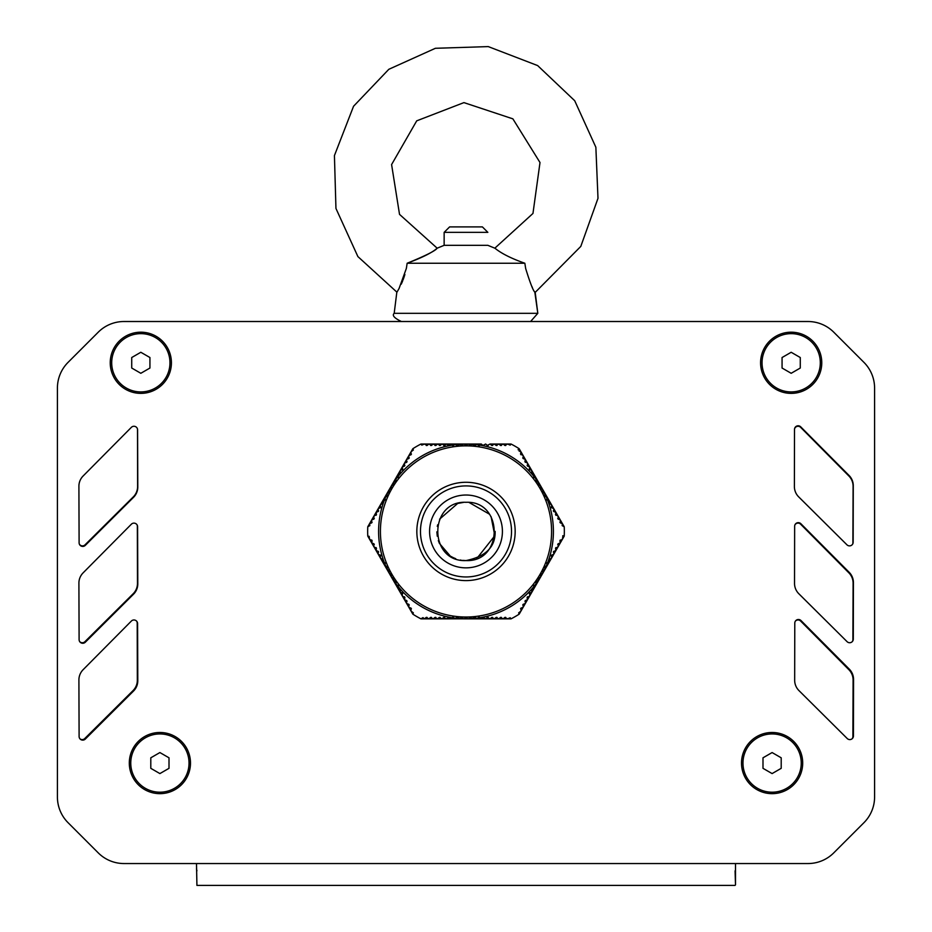 <?xml version="1.0" encoding="UTF-8"?>
<svg xmlns="http://www.w3.org/2000/svg" width="932" height="932" viewBox="0 0 932 932"><rect width="100%" height="100%" fill="white"/><g stroke="black" fill="none" stroke-linecap="round" stroke-linejoin="round"><path stroke-width="1.4" d="M518.087 449.76L519.171 448.723L519.101 451.065L520.941 451.775L519.264 448.886M490.034 444.028L491.712 445.403L494.403 444.028L496.08 445.403L498.771 444.028L500.449 445.403L503.152 444.028L504.818 445.403L507.521 444.028L510.188 445.135L511.051 444.028L490.034 444.028L487.331 445.403L485.665 444.028L482.962 445.403L481.296 444.028L479.63 445.403A0.734 0.734 0 0 1 478.594 445.403L476.928 444.028L475.25 445.403A0.734 0.734 0 0 1 474.225 445.403L472.046 444.238A0.734 0.734 0 0 0 472.035 444.249L470.881 445.403A0.734 0.734 0 0 1 469.856 445.403L468.703 444.249A0.734 0.734 0 0 0 468.4 444.063L468.004 444.051A0.734 0.734 0 0 0 467.666 444.249L466.513 445.403A0.734 0.734 0 0 1 465.487 445.403L464.334 444.249A0.734 0.734 0 0 0 463.996 444.051L463.6 444.063A0.734 0.734 0 0 0 463.297 444.249L462.144 445.403A0.734 0.734 0 0 1 461.119 445.403L459.965 444.249A0.734 0.734 0 0 0 459.954 444.238L457.775 445.403A0.734 0.734 0 0 1 456.75 445.403L455.072 444.028L453.406 445.403A0.734 0.734 0 0 1 452.37 445.403L450.704 444.028L449.038 445.403L446.335 444.028L444.669 445.403L441.966 444.028L440.288 445.403L437.597 444.028L435.92 445.403L433.229 444.028L431.551 445.403L428.848 444.028L427.182 445.403L424.479 444.028L421.812 445.135L420.949 444.028A98.326 98.326 0 0 0 412.829 448.723L391.417 485.817M397.055 477.708L395.762 478.279L395.832 479.328A87.41 87.41 0 0 1 397.055 477.708L397.789 477.51A0.734 0.734 0 0 0 398.302 476.625L397.952 474.493L400.492 472.839L400.143 470.707L402.671 469.052L402.321 466.92L404.348 466.163L404.511 463.134L406.527 462.377L406.69 459.348L408.717 458.591L408.88 455.562L410.896 454.804L411.059 451.775L413.354 450.016L412.829 448.723M389.192 489.661L367.779 526.743L369.841 525.636L369.55 523.691L371.565 522.934L371.728 519.905L373.755 519.147L373.918 516.118L376.446 514.464L376.097 512.332L378.124 511.575L378.287 508.557L380.303 507.789L380.477 504.771L383.005 503.117L382.656 500.985L384.671 500.216A0.734 0.734 0 0 0 385.196 499.331L384.998 498.597A87.41 87.41 0 0 1 385.778 496.721L384.846 497.199L384.998 498.597M367.779 526.743A98.326 98.326 0 0 0 367.779 536.133L389.192 573.215M391.417 577.071L412.829 614.153A98.326 98.326 0 0 0 420.949 618.848L463.996 618.825A0.734 0.734 0 0 0 464.334 618.627L465.487 617.473A0.734 0.734 0 0 1 466.513 617.473L467.666 618.627A0.734 0.734 0 0 0 468.004 618.825L468.4 618.813A0.734 0.734 0 0 0 468.703 618.627L469.856 617.473A0.734 0.734 0 0 1 470.881 617.473L472.035 618.627A0.734 0.734 0 0 0 472.046 618.638L474.225 617.473A0.734 0.734 0 0 1 475.25 617.473L476.928 618.848L478.594 617.473A0.734 0.734 0 0 1 479.63 617.473L481.296 618.848L482.962 617.473L485.665 618.848L487.331 617.473L490.034 618.848L491.712 617.473L494.403 618.848L496.08 617.473L498.771 618.848L500.449 617.473L503.152 618.848L504.818 617.473L507.521 618.848L510.188 617.741L511.051 618.848A98.326 98.326 0 0 0 519.171 614.153L518.646 612.86L520.941 611.101L521.105 608.072L523.12 607.314L523.283 604.286L525.31 603.528L525.473 600.499L527.489 599.742L527.139 597.61L529.679 595.956L529.842 592.938L531.857 592.17L531.508 590.038L534.048 588.383L533.698 586.263A0.734 0.734 0 0 1 534.211 585.366L536.238 584.609L535.877 582.477A0.734 0.734 0 0 1 536.401 581.58L538.486 580.275A0.734 0.734 0 0 0 538.486 580.263L538.067 578.69A0.734 0.734 0 0 1 538.58 577.793L540.164 577.374A0.734 0.734 0 0 0 540.467 577.211L540.677 576.861A0.734 0.734 0 0 0 540.677 576.477L540.257 574.904A0.734 0.734 0 0 1 540.77 574.007L542.342 573.588A0.734 0.734 0 0 0 542.68 573.39L542.867 573.052A0.734 0.734 0 0 0 542.855 572.702L542.436 571.118A0.734 0.734 0 0 1 542.948 570.221L544.975 569.464L544.626 567.332A0.734 0.734 0 0 1 545.138 566.446L547.154 565.677L546.804 563.545A0.734 0.734 0 0 1 547.329 562.66L549.344 561.891L548.995 559.759L551.523 558.105L551.697 555.088L553.713 554.33L553.876 551.301L555.903 550.544L555.554 548.412L558.082 546.758L558.245 543.729L560.272 542.972L559.922 540.84L562.45 539.185L562.835 536.331L564.221 536.133A98.326 98.326 0 0 0 564.221 526.743L562.159 525.636L562.45 523.691L560.435 522.934L560.272 519.905L558.245 519.147L558.082 516.118L555.554 514.464L555.903 512.332L553.876 511.575L553.713 508.557L551.697 507.789L551.523 504.771L548.995 503.117L549.344 500.985L547.329 500.216A0.734 0.734 0 0 1 546.804 499.331L547.154 497.199L545.138 496.441A0.734 0.734 0 0 1 544.626 495.544L544.975 493.412L542.948 492.655A0.734 0.734 0 0 1 542.436 491.758L542.855 490.185A0.734 0.734 0 0 0 542.867 489.836L542.68 489.486A0.734 0.734 0 0 0 542.342 489.288L540.77 488.869A0.734 0.734 0 0 1 540.257 487.972L540.677 486.399A0.734 0.734 0 0 0 540.677 486.015L540.467 485.665A0.734 0.734 0 0 0 540.164 485.502L538.58 485.083A0.734 0.734 0 0 1 538.067 484.186L538.486 482.613A0.734 0.734 0 0 0 538.486 482.601L536.401 481.296A0.734 0.734 0 0 1 535.877 480.399L536.238 478.279L534.211 477.51A0.734 0.734 0 0 1 533.698 476.625L534.048 474.493L531.508 472.839L531.857 470.707L529.329 469.052L529.679 466.92L527.652 466.163L527.489 463.134L524.961 461.48L525.31 459.348L523.283 458.591L523.12 455.562L520.592 453.907L520.941 451.775L540.583 485.805M519.171 448.723A98.326 98.326 0 0 0 511.051 444.028M384.998 564.279L384.846 565.677L385.778 566.155A87.41 87.41 0 0 1 384.998 564.279L385.196 563.545A0.734 0.734 0 0 0 384.671 562.66L382.656 561.891L383.005 559.759L380.477 558.105L380.303 555.088L378.287 554.33L378.124 551.301L376.097 550.544L376.446 548.412L373.918 546.758L373.755 543.729L371.728 542.972L372.078 540.84L369.55 539.185L369.165 536.331L367.779 536.133M420.949 618.848L422.953 617.613L424.479 618.848L426.157 617.473L428.848 618.848L430.526 617.473L433.229 618.848L434.895 617.473L437.597 618.848L439.263 617.473L441.966 618.848L443.632 617.473L446.335 618.848L449.038 617.473L450.704 618.848L452.37 617.473A0.734 0.734 0 0 1 453.406 617.473L455.072 618.848L456.75 617.473A0.734 0.734 0 0 1 457.775 617.473L459.954 618.638A0.734 0.734 0 0 0 459.965 618.627L461.119 617.473A0.734 0.734 0 0 1 462.144 617.473L463.297 618.627A0.734 0.734 0 0 0 463.6 618.813L463.81 618.848M395.832 479.328L396.123 480.399A0.734 0.734 0 0 1 395.599 481.296L393.514 482.601A0.734 0.734 0 0 0 393.514 482.613L393.933 484.186A0.734 0.734 0 0 1 393.421 485.083L391.836 485.502A0.734 0.734 0 0 0 391.533 485.677L391.323 486.015A0.734 0.734 0 0 0 391.323 486.399L391.743 487.972A0.734 0.734 0 0 1 391.23 488.869L389.658 489.288A0.734 0.734 0 0 0 389.32 489.486L389.133 489.836A0.734 0.734 0 0 0 389.145 490.185L389.564 491.758A0.734 0.734 0 0 1 389.052 492.655L387.025 493.412L387.374 495.544A0.734 0.734 0 0 1 386.862 496.441L385.778 496.721M385.778 566.155L386.862 566.446A0.734 0.734 0 0 1 387.374 567.332L387.025 569.464L389.052 570.221A0.734 0.734 0 0 1 389.564 571.118L389.145 572.702A0.734 0.734 0 0 0 389.133 573.04L389.32 573.401A0.734 0.734 0 0 0 389.658 573.588L391.23 574.007A0.734 0.734 0 0 1 391.743 574.904L391.323 576.477A0.734 0.734 0 0 0 391.323 576.861L391.533 577.211A0.734 0.734 0 0 0 391.836 577.374L393.421 577.793A0.734 0.734 0 0 1 393.933 578.69L393.514 580.263A0.734 0.734 0 0 0 393.514 580.275L395.599 581.58A0.734 0.734 0 0 1 396.123 582.477L395.762 584.609L397.789 585.366A0.734 0.734 0 0 1 398.302 586.263L397.952 588.383L400.492 590.038L400.143 592.17L402.158 592.938L402.321 595.956L404.861 597.61L404.511 599.742L406.527 600.499L406.69 603.528L408.717 604.286L408.88 607.314L410.896 608.072L411.059 611.101L413.354 612.86L412.829 614.153M538.486 580.275A87.41 87.41 0 0 1 537.869 581.184M536.168 583.548A87.41 87.41 0 0 1 534.945 585.168M533.791 586.612A87.41 87.41 0 0 1 479.887 617.73M478.069 618.009A87.41 87.41 0 0 1 476.042 618.266M544.533 493.075A87.41 87.41 0 0 1 545.022 494.077M546.222 496.721A87.41 87.41 0 0 1 547.002 498.597M547.678 500.321A87.41 87.41 0 0 1 547.678 562.567M547.002 564.279A87.41 87.41 0 0 1 546.222 566.155M534.945 477.708A87.41 87.41 0 0 1 536.168 479.328M537.869 481.693A87.41 87.41 0 0 1 538.486 482.601M479.887 445.147A87.41 87.41 0 0 1 533.791 476.264M472.046 444.238A87.41 87.41 0 0 1 473.153 444.331M393.514 482.601A87.41 87.41 0 0 1 394.131 481.693M398.209 476.264A87.41 87.41 0 0 1 452.113 445.147M453.931 444.867A87.41 87.41 0 0 1 455.958 444.611M459.954 618.638A87.41 87.41 0 0 1 458.847 618.557M473.153 618.557A87.41 87.41 0 0 1 472.046 618.638M545.022 568.8A87.41 87.41 0 0 1 544.533 569.802M476.042 444.611A87.41 87.41 0 0 1 478.069 444.867M458.847 444.331A87.41 87.41 0 0 1 459.954 444.238M386.978 494.077A87.41 87.41 0 0 1 387.467 493.075M384.322 562.567A87.41 87.41 0 0 1 384.322 500.321M387.467 569.802A87.41 87.41 0 0 1 386.978 568.8M394.131 581.184A87.41 87.41 0 0 1 393.514 580.275M397.055 585.168A87.41 87.41 0 0 1 395.832 583.548M452.113 617.73A87.41 87.41 0 0 1 398.209 586.612M455.958 618.266A87.41 87.41 0 0 1 453.931 618.009M466 485.91A45.528 45.528 0 0 1 505.424 554.202A45.528 45.528 0 0 1 426.576 554.202A45.528 45.528 0 0 1 466 485.91M466 445.857A85.581 85.581 0 0 0 380.419 531.438A85.581 85.581 0 0 0 466 617.019A85.581 85.581 0 0 0 551.581 531.438A85.581 85.581 0 0 0 466 445.857M463.845 618.848L468.179 618.848M468.225 618.848L511.051 618.848M389.227 573.273L391.393 577.036M391.382 485.875L389.215 489.626M481.296 444.028L468.214 444.028M468.155 444.028L463.821 444.028M463.775 444.028L420.949 444.028M564.128 526.592L542.808 489.661M542.774 489.603L540.607 485.84M562.777 535.714L564.221 536.133M519.264 613.99L540.583 577.059M540.618 577.001L542.785 573.25M542.808 573.215L564.128 536.284M762.993 757.809L772.104 752.555L781.202 757.809L781.202 768.329L772.104 773.583L762.993 768.329L762.993 757.809M801.24 763.063A29.137 29.137 0 0 1 772.104 792.2A29.137 29.137 0 0 1 742.967 763.063A29.137 29.137 0 0 1 772.104 733.938A29.137 29.137 0 0 1 801.24 763.063M150.798 757.809L159.896 752.555L169.007 757.809L169.007 768.329L159.896 773.583L150.798 768.329L150.798 757.809M189.033 763.063A29.137 29.137 0 0 1 159.896 792.2A29.137 29.137 0 0 1 130.76 763.063A29.137 29.137 0 0 1 159.896 733.938A29.137 29.137 0 0 1 189.033 763.063M782.064 357.527L791.175 352.273L800.273 357.527L800.273 368.035L791.175 373.289L782.064 368.035L782.064 357.527M820.3 362.781A29.137 29.137 0 0 1 791.175 391.918A29.137 29.137 0 0 1 762.038 362.781A29.137 29.137 0 0 1 791.175 333.644A29.137 29.137 0 0 1 820.3 362.781M131.727 357.527L140.825 352.273L149.935 357.527L149.935 368.035L140.825 373.289L131.727 368.035L131.727 357.527M169.962 362.781A29.137 29.137 0 0 1 140.825 391.918A29.137 29.137 0 0 1 111.7 362.781A29.137 29.137 0 0 1 140.825 333.644A29.137 29.137 0 0 1 169.962 362.781M159.896 793.656A30.593 30.593 0 0 1 129.303 763.063A30.593 30.593 0 0 1 159.896 732.482A30.593 30.593 0 0 1 190.489 763.063A30.593 30.593 0 0 1 159.896 793.656M772.104 793.656A30.593 30.593 0 0 1 741.511 763.063A30.593 30.593 0 0 1 772.104 732.482A30.593 30.593 0 0 1 802.697 763.063A30.593 30.593 0 0 1 772.104 793.656M791.175 393.374A30.593 30.593 0 0 1 760.582 362.781A30.593 30.593 0 0 1 791.175 332.188A30.593 30.593 0 0 1 821.768 362.781A30.593 30.593 0 0 1 791.175 393.374M140.825 393.374A30.593 30.593 0 0 1 110.232 362.781A30.593 30.593 0 0 1 140.825 332.188A30.593 30.593 0 0 1 171.418 362.781A30.593 30.593 0 0 1 140.825 393.374M735.499 869.09L735.499 884.841L735.499 863.545L807.997 863.545A36.418 36.418 0 0 0 833.744 852.885L863.917 822.711A36.418 36.418 0 0 0 874.589 796.965L874.589 388.096A36.418 36.418 0 0 0 863.917 362.35L833.744 332.176A36.418 36.418 0 0 0 807.997 321.517L124.003 321.517A36.418 36.418 0 0 0 98.256 332.176L68.083 362.35A36.418 36.418 0 0 0 57.411 388.096L57.411 796.965A36.418 36.418 0 0 0 68.083 822.711L98.256 852.885A36.418 36.418 0 0 0 124.003 863.545L196.501 863.545L196.92 885.4L735.08 885.4M133.521 691.055L85.313 739.064A3.646 3.646 0 0 1 79.104 736.513L78.905 680.022A14.562 14.562 0 0 1 83.123 669.7L131.377 621.038A3.646 3.646 0 0 1 137.598 623.578L137.796 680.675A14.562 14.562 0 0 1 133.521 691.055M794.67 680.255L794.786 623.135A3.646 3.646 0 0 1 801.007 620.561L849.308 669.153A14.562 14.562 0 0 1 853.549 679.44L853.444 735.954A3.646 3.646 0 0 1 847.235 738.54L798.98 690.612A14.562 14.562 0 0 1 794.67 680.255M794.53 583.409L794.647 526.277A3.646 3.646 0 0 1 800.868 523.714L849.168 572.295A14.562 14.562 0 0 1 853.421 582.582L853.304 639.107A3.646 3.646 0 0 1 847.095 641.682L798.841 593.754A14.562 14.562 0 0 1 794.53 583.409M794.39 486.551L794.507 429.431A3.646 3.646 0 0 1 800.728 426.856L849.04 475.448A14.562 14.562 0 0 1 853.281 485.735L853.164 542.249A3.646 3.646 0 0 1 846.967 544.836L798.712 496.907A14.562 14.562 0 0 1 794.39 486.551M133.521 594.208L85.313 642.218A3.646 3.646 0 0 1 79.104 639.655L78.905 583.176A14.562 14.562 0 0 1 83.123 572.854L131.377 524.192A3.646 3.646 0 0 1 137.598 526.731L137.796 583.828A14.562 14.562 0 0 1 133.521 594.208M133.521 497.35L85.313 545.36A3.646 3.646 0 0 1 79.104 542.808L78.905 486.318A14.562 14.562 0 0 1 83.123 475.996L131.377 427.334A3.646 3.646 0 0 1 137.598 429.873L137.796 486.97A14.562 14.562 0 0 1 133.521 497.35M735.499 884.841L735.08 870.837M196.92 870.837L196.501 868.927M807.997 863.545L152.615 863.545M843.681 842.947L863.917 822.711A36.418 36.418 0 0 0 874.589 796.965L874.589 760.058M853.98 352.413L863.917 362.35A36.418 36.418 0 0 1 874.589 388.108M833.744 332.176L863.917 362.35M779.42 321.517L764.857 321.517M124.003 321.517L167.143 321.517M88.319 342.114L68.083 362.35A36.418 36.418 0 0 0 57.411 388.096L57.411 425.004M78.02 832.649L68.083 822.711A36.418 36.418 0 0 1 57.411 796.953M98.256 852.885L68.083 822.711M874.589 410.441L874.589 425.004M874.589 468.714L874.589 483.277M874.589 526.976L874.589 541.55M874.589 585.249L874.589 599.812M874.589 643.523L874.589 658.085M874.589 701.784L874.589 716.359M210.853 321.517L225.416 321.517M269.115 321.517L283.689 321.517M345.085 321.517L390.252 321.517M443.422 321.517L444.145 321.517M487.855 321.517L488.578 321.517M541.748 321.517L586.915 321.517M648.311 321.517L662.885 321.517M706.584 321.517L721.147 321.517M57.411 774.62L57.411 760.058M57.411 716.359L57.411 701.784M57.411 658.085L57.411 643.523M57.411 599.812L57.411 585.249M57.411 541.55L57.411 526.976M57.411 483.277L57.411 468.714M852.349 641.554A3.646 3.646 0 0 0 852.897 639.655L853.095 583.176A14.562 14.562 0 0 0 848.877 572.854L800.623 524.192A3.646 3.646 0 0 0 794.949 524.809M79.36 544.148A3.646 3.646 0 0 0 85.033 544.836L133.288 496.907A14.562 14.562 0 0 0 137.61 486.551L137.493 429.431A3.646 3.646 0 0 0 137.435 428.825M79.651 641.554A3.646 3.646 0 0 0 84.905 641.682L133.16 593.754A14.562 14.562 0 0 0 137.47 583.409L137.353 526.277A3.646 3.646 0 0 0 137.051 524.809M79.919 738.796A3.646 3.646 0 0 0 84.765 738.54L133.02 690.612A14.562 14.562 0 0 0 137.33 680.255L137.214 623.135A3.646 3.646 0 0 0 136.573 621.062M852.081 738.796A3.646 3.646 0 0 0 852.897 736.513L853.095 680.022A14.562 14.562 0 0 0 848.877 669.7L800.623 621.038A3.646 3.646 0 0 0 795.427 621.062M852.64 544.148A3.646 3.646 0 0 0 852.897 542.808L853.095 486.318A14.562 14.562 0 0 0 848.877 475.996L800.623 427.334A3.646 3.646 0 0 0 794.565 428.825M476.823 558.489L494.81 535.737L491.082 516.619M489.498 514.219L469.099 502.465M463.414 502.418L458.206 503.362M457.577 503.548L439.578 519.171M437.632 524.821L437.294 526.429M436.863 531.857L437.259 536.191M438.331 540.548L439.322 543.135M439.426 543.391L450.121 555.868M451.065 556.451L451.729 556.835M451.799 556.882L452.533 557.278M452.766 557.394L453.511 557.755M453.616 557.814L455.736 558.711M460.373 560.027L461.154 560.167M462.563 560.377L466 560.575C503.583 562.369 503.583 500.507 466 502.301C428.417 500.507 428.405 562.369 466 560.575C485.828 556.555 495.544 546.828 495.137 531.415M444.145 232.359L487.855 232.359L482.392 226.895L449.608 226.895L444.145 232.359L444.145 245.326L437.166 248.192L399.525 214.372L391.591 164.568L416.721 120.834L463.926 102.613L512.88 118.853L540.001 162.529L532.964 213.451L494.834 248.192L495.859 248.949C502.336 253.958 511.994 258.723 524.844 263.243L407.156 263.243L406.34 268.474L399.071 288.489L396.974 292.147M407.156 263.243C422.464 257.5 432.46 252.479 437.155 248.192C435.547 250.731 425.54 255.741 407.156 263.243M402.74 280.707L402.205 282M403.113 279.728L403.393 279.006M403.638 278.307L404.08 277.025L403.649 278.295M531.834 286.415L532.382 287.475M396.939 292.194L357.888 256.58L335.951 208.453L334.425 155.574L353.554 106.26L388.83 69.294L435.395 48.289L488.263 46.6L537.648 65.578L574.718 100.738L595.863 147.256L597.995 198.306L580.799 246.409L535.189 292.403C533.535 291.681 530.355 283.701 525.66 268.474L524.844 263.243M534.77 291.716L537.811 313.327L530.588 321.517L537.811 313.327L394.189 313.327C391.894 315.389 394.306 318.115 401.412 321.517C394.306 318.115 391.894 315.389 394.189 313.327L396.799 292.415M437.166 248.192L399.525 214.372L391.591 164.568L416.721 120.834L463.926 102.613L512.88 118.853L540.001 162.529L532.964 213.451L494.834 248.192L487.855 245.326L444.145 245.326M404.884 274.462L404.337 276.256M402.17 282.093L401.238 284.178M406.55 267.356L406.41 268.113M403.125 279.716L403.358 279.087M535.201 292.427L537.811 313.327M466 482.275A49.163 49.163 0 0 0 416.837 531.438A49.163 49.163 0 0 0 466 580.601A49.163 49.163 0 0 0 515.163 531.438A49.163 49.163 0 0 0 466 482.275M505.738 617.392L504.923 617.392M501.369 617.392L500.554 617.392M497.001 617.392L496.185 617.392M492.632 617.392L491.816 617.392M488.263 617.392L487.448 617.392M483.894 617.392L483.079 617.392M479.514 617.392L478.698 617.392M475.145 617.392L474.33 617.392M470.777 617.392L469.961 617.392M466.408 617.392L465.592 617.392M462.039 617.392L461.224 617.392M457.67 617.392L456.855 617.392M453.302 617.392L452.486 617.392M448.921 617.392L448.106 617.392M444.552 617.392L443.737 617.392M440.184 617.392L439.368 617.392M435.815 617.392L434.999 617.392M431.446 617.392L430.631 617.392M427.077 617.392L426.262 617.392M411.431 608.829L411.024 608.118M409.253 605.043L408.845 604.344M407.063 601.257L406.655 600.558M404.884 597.47L404.476 596.771M402.694 593.696L402.286 592.985M400.515 589.909L400.108 589.199M398.325 586.123L397.917 585.413M396.135 582.337L395.727 581.626M393.956 578.551L393.549 577.84M391.766 574.764L391.358 574.065M389.588 570.978L389.18 570.279M387.397 567.192L386.99 566.493M385.219 563.417L384.811 562.707M383.029 559.631L382.621 558.92M380.85 555.845L380.442 555.134M378.66 552.059L378.252 551.348M376.47 548.272L376.062 547.562M374.291 544.486L373.883 543.787M372.101 540.7L371.693 540.001M371.693 522.875L372.101 522.176M373.883 519.101L374.291 518.39M376.062 515.314L376.47 514.604M378.252 511.528L378.66 510.818M380.442 507.742L380.85 507.031M382.621 503.956L383.029 503.245M384.811 500.169L385.219 499.47M386.99 496.383L387.397 495.684M389.18 492.597L389.588 491.898M391.358 488.822L391.766 488.112M393.549 485.036L393.956 484.325M395.727 481.25L396.135 480.539M397.917 477.464L398.325 476.753M400.108 473.677L400.515 472.967M402.286 469.891L402.694 469.192M404.476 466.105L404.884 465.406M406.655 462.33L407.063 461.62M408.845 458.544L409.253 457.833M411.024 454.758L411.431 454.047M426.262 445.496L427.077 445.496M430.631 445.496L431.446 445.496M434.999 445.496L435.815 445.496M439.368 445.496L440.184 445.496M443.737 445.496L444.552 445.496M448.106 445.496L448.921 445.496M452.486 445.496L453.302 445.496M456.855 445.496L457.67 445.496M461.224 445.496L462.039 445.496M465.592 445.496L466.408 445.496M469.961 445.496L470.777 445.496M474.33 445.496L475.145 445.496M478.698 445.496L479.514 445.496M483.079 445.496L483.894 445.496M487.448 445.496L488.263 445.496M491.816 445.496L492.632 445.496M496.185 445.496L497.001 445.496M500.554 445.496L501.369 445.496M504.923 445.496L505.738 445.496M520.569 454.047L520.976 454.758M522.747 457.833L523.155 458.544M524.937 461.62L525.345 462.33M527.116 465.406L527.524 466.105M529.306 469.192L529.714 469.891M531.485 472.967L531.892 473.677M533.675 476.753L534.083 477.464M535.865 480.539L536.273 481.25M538.044 484.325L538.451 485.036M540.234 488.112L540.642 488.822M542.412 491.898L542.82 492.597M544.603 495.684L545.01 496.383M546.781 499.47L547.189 500.169M548.971 503.245L549.379 503.956M551.15 507.031L551.558 507.742M553.34 510.818L553.748 511.528M555.53 514.604L555.938 515.314M557.709 518.39L558.117 519.101M559.899 522.176L560.307 522.875M560.307 540.001L559.899 540.7M558.117 543.787L557.709 544.486M555.938 547.562L555.53 548.272M553.748 551.348L553.34 552.059M551.558 555.134L551.15 555.845M549.379 558.92L548.971 559.631M547.189 562.707L546.781 563.417M545.01 566.493L544.603 567.192M542.82 570.279L542.412 570.978M540.642 574.065L540.234 574.764M538.451 577.84L538.044 578.551M536.273 581.626L535.865 582.337M534.083 585.413L533.675 586.123M531.892 589.199L531.485 589.909M529.714 592.985L529.306 593.696M527.524 596.771L527.116 597.47M525.345 600.558L524.937 601.257M523.155 604.344L522.747 605.043M520.976 608.118L520.569 608.829M466 567.856A36.418 36.418 0 0 1 434.463 513.229A36.418 36.418 0 0 1 497.537 513.229A36.418 36.418 0 0 1 466 567.856"/></g></svg>

